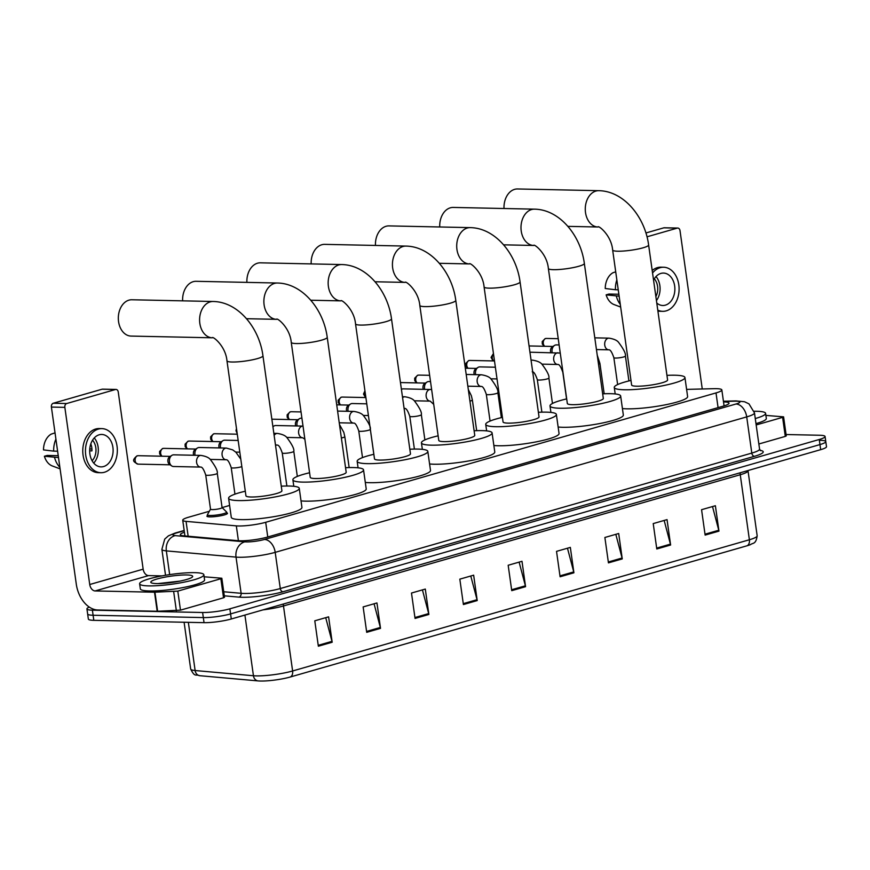 <?xml version="1.0" encoding="UTF-8"?>
<svg xmlns="http://www.w3.org/2000/svg" width="870" height="870" viewBox="0 0 870 870"><rect width="100%" height="100%" fill="white"/><g stroke="black" fill="none" stroke-linecap="round" stroke-linejoin="round"><path stroke-width="1.3" d="M226.755 512.865A10.375 1.566 172 0 1 227.472 513.322A10.375 1.566 172 0 1 221.165 515.682A10.375 1.566 172 0 1 209.833 516.878A10.375 1.566 172 0 1 206.919 516.204A10.375 1.566 172 0 1 207.484 515.573M209.355 511.255L188.562 517.226A19.455 2.947 -8 0 0 182.733 520.227A19.455 2.947 -8 0 0 186.06 521.369L236.325 525.871A19.455 2.947 -8 0 0 238.445 525.98A19.455 2.947 -8 0 0 265.698 522.294L716.01 392.925A19.455 2.947 -8 0 0 721.839 389.934A19.455 2.947 -8 0 0 713.835 388.683L686.604 389.39M229.615 505.437L222.122 507.591M184.418 532.233A19.455 2.947 -8 0 0 180.351 534.68A19.455 2.947 -8 0 0 183.69 535.822L237.978 540.683A19.455 2.947 -8 0 0 240.109 540.792A19.455 2.947 -8 0 0 267.362 537.105L723.209 406.149A19.455 2.947 -8 0 0 729.027 403.158A19.455 2.947 -8 0 0 723.514 401.896M786.067 434.532L819.616 435.25A19.455 2.947 172 0 1 825.075 436.512A19.455 2.947 172 0 1 819.246 439.502L229.865 608.826A19.455 2.947 172 0 1 202.612 612.502L92.394 610.174A19.455 2.947 172 0 1 86.935 608.913A19.455 2.947 172 0 1 89.305 607.086M820.334 440.329A19.455 2.947 172 0 1 825.782 441.59L826.5 446.669A19.455 2.947 172 0 1 820.671 449.659L231.289 618.983A19.455 2.947 172 0 1 204.037 622.659L93.819 620.332L93.101 615.253A19.455 2.947 172 0 1 87.642 613.992A19.455 2.947 172 0 0 93.101 615.253L203.319 617.58L93.101 615.253L92.394 610.174M231.289 618.983L230.583 613.905A19.455 2.947 172 0 1 203.319 617.58A19.455 2.947 172 0 0 230.583 613.905L819.953 444.581L230.583 613.905L229.865 608.826M825.782 441.59A19.455 2.947 172 0 1 819.953 444.581A19.455 2.947 172 0 0 825.782 441.59L825.075 436.512M747.015 545.784A6.481 4.372 -106 0 0 749.385 539.759A25.948 3.926 -8 0 0 757.161 535.768C755.932 544.674 752.8 542.684 750.495 544.62A21.271 3.219 172 0 1 747.015 545.784L290.243 677.012A21.271 3.219 172 0 1 260.445 681.036A21.271 3.219 172 0 1 258.129 680.916L199.795 675.696A21.271 3.219 172 0 1 199.524 675.675C195.652 673.891 194.934 677.752 190.671 668.997A25.948 3.926 -8 0 0 195.119 670.531A6.481 5.372 95.1 0 0 199.795 675.696M712.508 506.557L718.772 530.243A5.187 3.502 74 0 1 718.957 531.124L715.379 505.731L701.568 509.7L705.135 535.093L718.957 531.124M664.169 520.445L670.422 544.131A5.187 3.502 74 0 1 670.607 545.011L667.04 519.618L653.218 523.588L656.796 548.981L670.607 545.011M615.819 534.332L622.083 558.018A5.187 3.502 74 0 1 622.257 558.91L618.69 533.506L604.878 537.475L608.445 562.868L622.257 558.91M567.468 548.22L573.732 571.916A5.187 3.502 74 0 1 573.906 572.797L570.339 547.393L556.528 551.362L560.095 576.766L573.906 572.797M325.728 617.667L331.992 641.364A5.187 3.502 74 0 1 332.177 642.245L328.599 616.841L314.788 620.81L318.355 646.214L332.177 642.245M374.078 603.78L380.342 627.466A5.187 3.502 74 0 1 380.516 628.357L376.949 602.953L363.138 606.923L366.705 632.327L380.516 628.357M422.428 589.893L428.692 613.578A5.187 3.502 74 0 1 428.866 614.459L425.299 589.066L411.488 593.035L415.055 618.429L428.866 614.459M470.779 576.005L477.032 599.691A5.187 3.502 74 0 1 477.217 600.572L473.65 575.179L459.828 579.148L463.405 604.541L477.217 600.572M519.118 562.107L525.382 585.804A5.187 3.502 74 0 1 525.567 586.684L521.989 561.291L508.178 565.261L511.745 590.654L525.567 586.684M93.819 620.332A19.455 2.947 172 0 1 88.359 619.07L86.935 608.913M194.76 572.656A32.429 4.905 172 0 1 203.852 574.755A32.429 4.905 172 0 1 184.146 582.139A32.429 4.905 172 0 1 148.716 585.891A32.429 4.905 172 0 1 139.624 583.792A32.429 4.905 172 0 1 159.33 576.408A32.429 4.905 172 0 1 194.76 572.656M203.852 574.755L204.57 579.844A32.429 4.905 172 0 1 184.853 587.217A32.429 4.905 172 0 1 149.422 590.969A32.429 4.905 172 0 1 140.331 588.87L139.624 583.792M156.72 583.585A21.141 3.197 172 0 1 151.108 582.672A21.141 3.197 172 0 1 162.19 577.713A21.141 3.197 172 0 1 186.745 574.961A21.141 3.197 172 0 1 192.498 576.854A21.141 3.197 172 0 1 178.317 581.432A21.141 3.197 172 0 1 156.72 583.585M179.927 581.116L157.992 583.596M170.868 582.617L165.093 583.248M220.86 578.735L221.828 578.235L224.503 597.288L223.536 597.788L220.86 578.735L177.806 591.111L180.481 610.153L157.187 611.262L97.788 610A25.948 17.487 74 0 1 76.299 584.227L51.406 407.073A3.241 2.349 -88.8 0 1 53.255 403.245L66.696 403.528A3.241 2.349 91.2 0 0 64.848 407.367L89.74 584.51A6.481 4.372 -106 0 0 95.113 590.947L154.512 592.209L177.806 591.111M223.536 597.788L180.481 610.153M161.983 575.896L148.531 575.603A6.481 4.372 -106 0 1 143.158 569.165L118.255 392.022A3.241 2.349 91.2 0 0 116.025 389.434A3.241 2.349 91.2 0 0 115.503 389.499L102.062 389.216L53.255 403.245M102.062 389.216A3.241 2.349 -88.8 0 1 102.584 389.151L116.025 389.434M115.503 389.499L66.696 403.528M221.828 578.235L204.135 576.788M99.169 434.793A16.215 11.723 91.2 0 0 89.708 452.204A16.215 11.723 91.2 0 0 101.05 466.885A16.215 11.723 91.2 0 0 103.628 466.537A16.215 11.723 91.2 0 0 113.078 449.127A16.215 11.723 91.2 0 0 101.736 434.456A16.215 11.723 91.2 0 0 99.169 434.793M58.236 455.673L47.219 455.434L44.392 456.25L58.497 457.555M101.866 428.616L99.169 428.562A22.055 15.943 91.2 0 0 95.678 429.019A22.055 15.943 91.2 0 0 82.813 452.704A22.055 15.943 91.2 0 0 98.245 472.66L100.931 472.714A22.055 15.943 91.2 0 0 104.433 472.258A22.055 15.943 91.2 0 0 117.287 448.572A22.055 15.943 91.2 0 0 101.866 428.616A22.055 15.943 91.2 0 0 98.364 429.084A22.055 15.943 91.2 0 0 85.499 452.759A22.055 15.943 91.2 0 0 100.931 472.714M54.56 457.479A21.402 15.475 91.2 0 0 59.867 467.299M91.926 448.996L89.751 448.953M44.392 456.25A16.867 12.191 91.2 0 0 52.374 465.983L60.084 468.854M55.908 439.132A21.402 15.475 91.2 0 0 53.668 451.128L43.5 449.899A16.867 12.191 91.2 0 1 51.112 434.163L55.027 432.868M57.605 451.204L53.668 451.128M92.111 460.752A12.974 9.374 91.2 0 0 92.546 440.198M89.675 450.834L91.937 450.888A12.974 9.374 -88.8 0 0 91.045 444.537L90.61 444.526M93.732 463.09A16.215 11.723 91.2 0 0 94.264 437.936M131.838 299.769A18.161 13.126 91.2 0 0 128.945 300.15A18.161 13.126 91.2 0 0 118.363 319.649A18.161 13.126 91.2 0 0 131.065 336.081L212.334 337.799A18.161 13.126 -88.8 0 1 199.632 321.367A18.161 13.126 -88.8 0 1 210.225 301.868A18.161 13.126 -88.8 0 1 213.106 301.488L131.838 299.769M212.334 337.799C212.139 335.646 225.634 345.607 226.972 360.843L245.949 495.824A18.161 2.751 -8 0 0 251.038 496.998A18.161 2.751 -8 0 0 270.875 494.899A18.161 2.751 -8 0 0 281.913 490.767L262.947 355.786C259.325 327.805 238.184 301.825 213.106 301.488M281.271 486.167A35.67 5.394 172 0 1 289.253 486.025A35.67 5.394 172 0 1 299.258 488.331A35.67 5.394 172 0 1 277.573 496.455A35.67 5.394 172 0 1 238.608 500.576A35.67 5.394 172 0 1 228.603 498.26A35.67 5.394 172 0 1 245.296 491.224M299.258 488.331L301.933 507.384A35.67 5.394 172 0 1 280.26 515.497A35.67 5.394 172 0 1 241.284 519.618A35.67 5.394 172 0 1 231.279 517.313L228.603 498.26M291.254 342.367A18.161 2.751 -8 0 0 296.344 343.552A18.161 2.751 -8 0 0 321.78 340.105A18.161 2.751 -8 0 0 327.229 337.321L346.195 472.301A18.161 2.751 -8 0 1 335.157 476.434A18.161 2.751 -8 0 1 315.321 478.533A18.161 2.751 -8 0 1 310.231 477.358L291.254 342.367C289.917 327.142 276.421 317.18 276.616 319.333A18.161 13.126 -88.8 0 1 263.914 302.901A18.161 13.126 -88.8 0 1 274.507 283.402A18.161 13.126 -88.8 0 1 277.389 283.022L196.109 281.304A18.161 13.126 91.2 0 0 193.227 281.673A18.161 13.126 91.2 0 0 182.624 300.846M345.553 467.701A35.67 5.394 172 0 1 353.535 467.56A35.67 5.394 172 0 1 363.54 469.865A35.67 5.394 172 0 1 341.856 477.978A35.67 5.394 172 0 1 302.89 482.11A35.67 5.394 172 0 1 292.885 479.794A35.67 5.394 172 0 1 309.579 472.758M363.54 469.865L366.216 488.918A35.67 5.394 172 0 1 344.531 497.031A35.67 5.394 172 0 1 305.566 501.153A35.67 5.394 172 0 1 301.02 500.892M355.536 323.901A18.161 2.751 -8 0 0 360.626 325.075A18.161 2.751 -8 0 0 386.062 321.639A18.161 2.751 -8 0 0 391.5 318.844L410.477 453.835A18.161 2.751 -8 0 1 399.439 457.968A18.161 2.751 -8 0 1 379.603 460.067A18.161 2.751 -8 0 1 374.502 458.892L355.536 323.901C354.188 308.676 340.703 298.714 340.899 300.868A18.161 13.126 -88.8 0 1 328.197 284.436A18.161 13.126 -88.8 0 1 338.789 264.937A18.161 13.126 -88.8 0 1 341.671 264.556L260.391 262.827A18.161 13.126 91.2 0 0 257.509 263.208A18.161 13.126 91.2 0 0 246.895 282.369M409.824 449.235A35.67 5.394 172 0 1 417.817 449.083A35.67 5.394 172 0 1 427.822 451.399A35.67 5.394 172 0 1 406.138 459.512A35.67 5.394 172 0 1 367.162 463.634A35.67 5.394 172 0 1 357.168 461.328A35.67 5.394 172 0 1 373.861 454.292M427.822 451.399L430.498 470.442A35.67 5.394 172 0 1 408.813 478.565A35.67 5.394 172 0 1 369.848 482.687A35.67 5.394 172 0 1 365.302 482.426M419.818 305.435A18.161 2.751 -8 0 0 424.908 306.61A18.161 2.751 -8 0 0 450.345 303.173A18.161 2.751 -8 0 0 455.782 300.378L474.759 435.37A18.161 2.751 -8 0 1 463.721 439.502A18.161 2.751 -8 0 1 443.874 441.601A18.161 2.751 -8 0 1 438.784 440.427L419.818 305.435C418.47 290.21 404.985 280.249 405.181 282.402A18.161 13.126 -88.8 0 1 392.468 265.97A18.161 13.126 -88.8 0 1 403.06 246.471A18.161 13.126 -88.8 0 1 405.942 246.09L324.673 244.361A18.161 13.126 91.2 0 0 321.791 244.742A18.161 13.126 91.2 0 0 311.177 263.904M474.106 430.77A35.67 5.394 172 0 1 482.1 430.617A35.67 5.394 172 0 1 492.094 432.934A35.67 5.394 172 0 1 470.42 441.046A35.67 5.394 172 0 1 431.444 445.168A35.67 5.394 172 0 1 421.439 442.863A35.67 5.394 172 0 1 438.143 435.826M492.094 432.934L494.78 451.976A35.67 5.394 172 0 1 473.095 460.099A35.67 5.394 172 0 1 434.119 464.221A35.67 5.394 172 0 1 429.584 463.96M484.09 286.969A18.161 2.751 -8 0 0 489.19 288.144A18.161 2.751 -8 0 0 514.627 284.707A18.161 2.751 -8 0 0 520.064 281.913L539.03 416.904A18.161 2.751 -8 0 1 527.992 421.036A18.161 2.751 -8 0 1 508.156 423.135A18.161 2.751 -8 0 1 503.067 421.961L484.09 286.969C482.752 271.744 469.256 261.772 469.452 263.936A18.161 13.126 -88.8 0 1 456.75 247.504A18.161 13.126 -88.8 0 1 467.342 228.005A18.161 13.126 -88.8 0 1 470.224 227.625L388.944 225.895A18.161 13.126 91.2 0 0 386.062 226.276A18.161 13.126 91.2 0 0 375.459 245.438M538.389 412.304A35.67 5.394 172 0 1 546.371 412.152A35.67 5.394 172 0 1 556.376 414.468A35.67 5.394 172 0 1 534.691 422.581A35.67 5.394 172 0 1 495.726 426.702A35.67 5.394 172 0 1 485.721 424.397A35.67 5.394 172 0 1 502.414 417.361M556.376 414.468L559.051 433.51A35.67 5.394 172 0 1 537.377 441.634A35.67 5.394 172 0 1 498.401 445.755A35.67 5.394 172 0 1 493.866 445.494M548.372 268.504A18.161 2.751 -8 0 0 553.461 269.678A18.161 2.751 -8 0 0 578.898 266.242A18.161 2.751 -8 0 0 584.346 263.447L603.312 398.438A18.161 2.751 -8 0 1 592.274 402.571A18.161 2.751 -8 0 1 572.438 404.67A18.161 2.751 -8 0 1 567.338 403.495L548.372 268.504C547.034 253.279 533.538 243.306 533.734 245.47A18.161 13.126 -88.8 0 1 521.032 229.038A18.161 13.126 -88.8 0 1 531.624 209.529A18.161 13.126 -88.8 0 1 534.506 209.159L453.226 207.43A18.161 13.126 91.2 0 0 450.345 207.81A18.161 13.126 91.2 0 0 439.741 226.972M602.671 393.838A35.67 5.394 172 0 1 610.653 393.686A35.67 5.394 172 0 1 620.658 396.002A35.67 5.394 172 0 1 598.973 404.115A35.67 5.394 172 0 1 560.008 408.237A35.67 5.394 172 0 1 550.003 405.931A35.67 5.394 172 0 1 566.696 398.895M620.658 396.002L623.333 415.044A35.67 5.394 172 0 1 601.649 423.168A35.67 5.394 172 0 1 562.683 427.29A35.67 5.394 172 0 1 558.138 427.018M612.654 250.038A18.161 2.751 -8 0 0 617.743 251.212A18.161 2.751 -8 0 0 643.18 247.776A18.161 2.751 -8 0 0 648.618 244.981L667.594 379.972A18.161 2.751 -8 0 1 656.556 384.105A18.161 2.751 -8 0 1 636.709 386.204A18.161 2.751 -8 0 1 631.62 385.029L612.654 250.038C611.305 234.813 597.82 224.841 598.016 227.005A18.161 13.126 -88.8 0 1 585.314 210.573A18.161 13.126 -88.8 0 1 595.896 191.063A18.161 13.126 -88.8 0 1 598.788 190.682L517.509 188.964A18.161 13.126 91.2 0 0 514.627 189.345A18.161 13.126 91.2 0 0 504.013 208.506M666.942 375.372A35.67 5.394 172 0 1 674.935 375.22A35.67 5.394 172 0 1 684.94 377.536A35.67 5.394 172 0 1 663.255 385.649A35.67 5.394 172 0 1 624.279 389.771A35.67 5.394 172 0 1 614.274 387.465A35.67 5.394 172 0 1 630.978 380.429M684.94 377.536L687.615 396.579A35.67 5.394 172 0 1 665.931 404.702A35.67 5.394 172 0 1 626.955 408.824A35.67 5.394 172 0 1 622.42 408.552M222.035 507.504A5.84 0.881 172 0 1 222.089 507.601A5.84 0.881 172 0 1 218.544 508.928A5.84 0.881 172 0 1 212.16 509.602A5.84 0.881 172 0 1 210.529 509.222L205.711 474.944C203.808 469.398 202.112 466.777 200.622 467.081A5.84 4.219 -88.8 0 1 196.598 462.427A5.84 4.219 -88.8 0 1 200.198 455.467A5.84 4.219 -88.8 0 1 200.872 455.401C205.722 456.184 208.898 457.576 210.409 459.577C215.575 466.494 217.859 471.083 217.272 473.313A5.84 0.881 172 0 1 215.771 474.139A5.84 0.881 172 0 1 207.343 475.314A5.84 0.881 172 0 1 205.711 474.944M200.622 467.081L173.467 466.505A5.84 4.219 -88.8 0 1 171.64 465.874A5.84 4.219 -88.8 0 1 169.443 461.85A5.84 4.219 -88.8 0 1 171.868 455.369A5.84 4.219 -88.8 0 1 173.717 454.825L200.872 455.401M222.078 507.547L226.57 511.984A9.733 1.468 172 0 1 226.657 512.136A9.733 1.468 172 0 1 220.741 514.355A9.733 1.468 172 0 1 210.116 515.475A9.733 1.468 172 0 1 207.386 514.844A9.733 1.468 172 0 1 207.43 514.67L210.518 509.178M171.64 465.874L169.498 464.373A4.219 3.045 -88.8 0 1 167.91 461.47A4.219 3.045 -88.8 0 1 169.661 456.783L171.868 455.369M195.097 455.282A5.84 4.219 -88.8 0 1 194.956 454.531A5.84 4.219 -88.8 0 1 197.37 448.05A5.84 4.219 -88.8 0 1 199.23 447.495L226.374 448.072L232.681 449.866L235.911 452.248L240.794 459.164M193.695 455.249A4.219 3.045 -88.8 0 1 193.423 454.14A4.219 3.045 -88.8 0 1 195.163 449.453L197.37 448.05M220.61 447.952A5.84 4.219 -88.8 0 1 220.469 447.202A5.84 4.219 -88.8 0 1 222.883 440.72A5.84 4.219 -88.8 0 1 224.732 440.176L238.162 440.459M219.207 447.919A4.219 3.045 -88.8 0 1 218.925 446.81A4.219 3.045 -88.8 0 1 220.675 442.134L222.883 440.72M272.941 426.898A5.84 4.219 -88.8 0 1 273.898 426.061A5.84 4.219 -88.8 0 1 275.746 425.517L303.021 426.093M297.138 425.963A5.84 4.219 -88.8 0 1 296.996 425.212A5.84 4.219 -88.8 0 1 299.41 418.731A5.84 4.219 -88.8 0 1 301.259 418.187L301.912 418.198M295.735 425.941A4.219 3.045 -88.8 0 1 295.452 424.821A4.219 3.045 -88.8 0 1 297.203 420.145L299.41 418.731M348.152 411.314A5.84 4.219 -88.8 0 1 348.011 410.553A5.84 4.219 -88.8 0 1 350.425 404.071A5.84 4.219 -88.8 0 1 352.274 403.528L366.77 403.832M346.749 411.282A4.219 3.045 -88.8 0 1 346.478 410.172A4.219 3.045 -88.8 0 1 348.217 405.485L350.425 404.071M401.429 389.434L401.451 389.412A5.84 4.219 -88.8 0 1 401.451 389.412A5.84 4.219 -88.8 0 1 403.299 388.868L431.629 389.532M424.68 389.325A5.84 4.219 -88.8 0 1 424.538 388.575A5.84 4.219 -88.8 0 1 426.952 382.093A5.84 4.219 -88.8 0 1 428.801 381.538L430.519 381.582M423.277 389.292A4.219 3.045 -88.8 0 1 423.005 388.183A4.219 3.045 -88.8 0 1 424.745 383.496L426.952 382.093M475.705 374.665A5.84 4.219 -88.8 0 1 475.553 373.915A5.84 4.219 -88.8 0 1 477.978 367.434A5.84 4.219 -88.8 0 1 479.827 366.89L495.367 367.216M474.302 374.644A4.219 3.045 -88.8 0 1 474.019 373.524A4.219 3.045 -88.8 0 1 475.76 368.847L477.978 367.434M529.96 352.339A5.84 4.219 -88.8 0 1 530.841 352.23L560.258 353.057M552.232 352.687A5.84 4.219 -88.8 0 1 552.08 351.926A5.84 4.219 -88.8 0 1 554.505 345.444A5.84 4.219 -88.8 0 1 556.354 344.901L559.116 344.955M550.83 352.654A4.219 3.045 -88.8 0 1 550.547 351.545A4.219 3.045 -88.8 0 1 552.287 346.858L554.505 345.444M782.608 417.35L783.587 416.85L786.262 435.903L785.284 436.403L782.608 417.35L756.171 424.951M785.284 436.403L758.847 443.994M702.264 388.988L680.014 230.637A3.241 2.349 91.2 0 0 677.773 228.049A3.241 2.349 91.2 0 0 677.262 228.114L663.821 227.831L645.91 232.975M663.821 227.831A3.241 2.349 -88.8 0 1 664.332 227.766L677.773 228.049M677.262 228.114L647.008 236.814M783.587 416.85L765.894 415.403M656.774 303.021A16.215 11.723 91.2 0 0 662.809 305.5A16.215 11.723 91.2 0 0 665.376 305.152A16.215 11.723 91.2 0 0 674.837 287.742A16.215 11.723 91.2 0 0 663.495 273.071A16.215 11.723 91.2 0 0 660.917 273.408A16.215 11.723 91.2 0 0 653.566 280.129M618.864 294.256L608.978 294.049L606.14 294.865L619.135 296.148M657.785 310.144A22.055 15.943 91.2 0 0 662.679 311.329A22.055 15.943 91.2 0 0 666.181 310.873A22.055 15.943 91.2 0 0 679.046 287.187A22.055 15.943 91.2 0 0 663.614 267.231L660.928 267.177A22.055 15.943 91.2 0 0 657.426 267.634A22.055 15.943 91.2 0 0 652.206 270.516M663.614 267.231A22.055 15.943 91.2 0 0 660.112 267.699A22.055 15.943 91.2 0 0 652.554 273.006M616.319 296.094A21.402 15.475 91.2 0 0 620.288 304.402M606.14 294.865A16.867 12.191 91.2 0 0 614.122 304.598L620.658 307.034M657.905 311.036A22.055 15.943 91.2 0 0 659.993 311.275L662.679 311.329M616.841 279.879A21.402 15.475 91.2 0 0 615.427 289.743L605.248 288.514A16.867 12.191 91.2 0 1 612.871 272.778L615.71 271.832M618.244 289.797L615.427 289.743M655.871 296.594A12.974 9.374 91.2 0 0 654.305 278.813M656.437 300.574A16.215 11.723 91.2 0 0 656.024 276.551M754.138 411.26A32.429 4.905 172 0 1 756.508 411.271A32.429 4.905 172 0 1 765.6 413.37A32.429 4.905 172 0 1 755.269 418.535M765.6 413.37L766.318 418.459A32.429 4.905 172 0 1 755.986 423.614M238.413 540.716L236.325 525.871M267.764 536.997L265.698 522.294M188.148 536.224L186.06 521.369M718.076 407.628L716.01 392.925M184.212 530.733L176.838 532.853A12.974 1.957 -8 0 0 175.174 535.615L244.872 541.847A12.974 1.957 -8 0 0 246.286 541.923A12.974 1.957 -8 0 0 264.458 539.465L735.966 404.006A12.974 1.957 -8 0 0 736.216 401.168A12.974 1.957 -8 0 0 734.519 401.179L723.459 401.472M734.519 401.179A12.974 7.721 88.5 0 1 735.966 400.907L744.546 401.744L748.983 403.876L754.475 412.902A25.948 3.926 172 0 1 746.71 416.893L275.203 552.352A25.948 3.926 172 0 1 238.869 557.268A25.948 3.926 172 0 1 236.031 557.115L241.12 593.307A25.948 3.926 -8 0 0 243.948 593.46A25.948 3.926 -8 0 0 280.292 588.544L751.8 453.085A25.948 3.926 -8 0 0 759.564 449.094L760.521 450.703M760.097 450.323A29.188 4.415 172 0 1 754.486 456.304L282.978 591.763A3.241 2.186 74 0 1 280.292 588.544L275.203 552.352A12.974 8.743 -106 0 0 264.458 539.465M282.978 591.763A29.188 4.415 172 0 1 242.099 597.288A29.188 4.415 172 0 1 238.913 597.125L224.297 595.819M202.612 612.502L204.037 622.659M819.246 439.502L820.671 449.659M244.872 541.847A12.974 10.755 95.1 0 0 236.031 557.115L166.333 550.884L169.661 574.613M175.174 535.615A12.974 10.755 95.1 0 0 166.333 550.884A25.948 3.926 172 0 1 161.885 549.351L165.528 575.266M223.731 591.752L241.12 593.307A3.241 2.686 -84.9 0 1 238.913 597.125M735.966 404.006A12.974 8.743 -106 0 1 746.71 416.893L751.8 453.085A3.241 2.186 74 0 0 754.486 456.304M176.838 532.853A12.974 8.743 -106 0 0 175.033 533.082L168.432 535.833L164.724 539.106L161.885 549.351M740.196 472.78A6.481 4.372 -106 0 0 740.25 474.737L283.479 605.966A25.948 3.926 172 0 1 262.968 609.881M747.993 470.539L748.015 470.746A25.948 3.926 172 0 1 740.25 474.737L749.385 539.759L292.614 670.977A6.481 4.372 74 0 1 290.243 677.012M188.344 622.333L195.119 670.531L253.442 675.751A25.948 3.926 -8 0 0 256.28 675.892A25.948 3.926 -8 0 0 292.614 670.977L283.479 605.966A6.481 4.372 -106 0 1 283.424 604.008M258.129 680.916A6.481 5.372 95.1 0 1 253.442 675.751L244.916 615.068M525.382 585.804L511.625 589.751M477.032 599.691L463.275 603.649M428.692 613.578L414.925 617.537M380.342 627.466L366.574 631.424M331.992 641.364L318.235 645.312M573.732 571.916L559.965 575.864M622.083 558.018L608.315 561.976M670.422 544.131L656.665 548.089M718.772 530.243L705.015 534.191M143.158 569.165L89.74 584.51M148.531 575.603L95.113 590.947M157.187 611.262L154.512 592.209M64.848 407.367L51.406 407.073M154.936 592.209L157.611 611.262M176.36 610.762L173.685 591.72M226.972 360.843A18.161 2.751 -8 0 0 232.072 362.018A18.161 2.751 -8 0 0 257.509 358.581A18.161 2.751 -8 0 0 262.947 355.786M138.243 455.695L136.992 455.858C131.566 460.469 133.24 461.774 138.058 464.134A4.219 3.045 -88.8 0 1 135.111 460.317A4.219 3.045 -88.8 0 1 137.569 455.782A4.219 3.045 -88.8 0 1 138.243 455.695L170.292 456.38M136.992 455.858A4.219 2.838 74 0 1 137.569 455.782M162.059 456.206A4.219 3.045 -88.8 0 1 160.656 451.889A4.219 3.045 -88.8 0 1 163.082 448.463A4.219 3.045 -88.8 0 1 163.745 448.365L195.804 449.05M161.472 456.195L159.656 453.912L159.58 451.508L162.494 448.528A4.219 2.838 74 0 1 163.082 448.463M241.838 466.624A5.84 0.881 172 0 1 241.284 466.809A5.84 0.881 172 0 1 232.855 467.995A5.84 0.881 172 0 1 231.213 467.614C229.321 462.068 227.625 459.447 226.124 459.751A5.84 4.219 -88.8 0 1 222.111 455.097A5.84 4.219 -88.8 0 1 225.711 448.137A5.84 4.219 -88.8 0 1 226.374 448.072M187.572 448.876A4.219 3.045 -88.8 0 1 186.169 444.559A4.219 3.045 -88.8 0 1 188.594 441.133A4.219 3.045 -88.8 0 1 189.258 441.046L221.317 441.721M186.985 448.866L185.169 446.582L185.092 444.178L188.007 441.21A4.219 2.838 74 0 1 188.594 441.133M213.074 441.547A4.219 3.045 -88.8 0 1 211.682 437.229A4.219 3.045 -88.8 0 1 214.096 433.804A4.219 3.045 -88.8 0 1 214.77 433.717L237.282 434.195M212.498 441.536L210.681 439.263L210.605 436.849L213.52 433.88A4.219 2.838 74 0 1 214.096 433.804M297.322 476.423L293.799 451.334A5.84 0.881 172 0 1 292.298 452.15A5.84 0.881 172 0 1 283.87 453.335A5.84 0.881 172 0 1 282.239 452.955C280.336 447.408 278.639 444.787 277.149 445.092A5.84 4.219 -88.8 0 1 275.42 444.537M274.137 435.402A5.84 4.219 -88.8 0 1 276.725 433.477A5.84 4.219 -88.8 0 1 277.399 433.423C282.25 434.206 285.425 435.598 286.937 437.588C292.103 444.516 294.386 449.094 293.799 451.334M304.859 439.187L302.651 437.762A5.84 4.219 -88.8 0 1 298.638 433.119A5.84 4.219 -88.8 0 1 302.238 426.148A5.84 4.219 -88.8 0 1 302.901 426.093M349.153 467.571L344.814 436.675A5.84 0.881 172 0 1 343.324 437.501A5.84 0.881 172 0 1 341.377 437.98M289.601 419.558A4.219 3.045 -88.8 0 1 288.209 415.24A4.219 3.045 -88.8 0 1 290.623 411.814A4.219 3.045 -88.8 0 1 291.298 411.727L301.031 411.934M289.025 419.547L287.209 417.274L287.133 414.859L290.036 411.891A4.219 2.838 74 0 1 290.623 411.814M360.397 431.346A5.84 0.881 172 0 1 358.766 430.965C356.863 425.419 355.167 422.798 353.677 423.103A5.84 4.219 -88.8 0 1 349.653 418.459A5.84 4.219 -88.8 0 1 353.253 411.488A5.84 4.219 -88.8 0 1 353.927 411.434C358.777 412.217 361.953 413.609 363.464 415.599C368.63 422.526 370.914 427.105 370.326 429.345A5.84 0.881 172 0 1 368.826 430.171A5.84 0.881 172 0 1 360.397 431.346M340.627 404.909A4.219 3.045 -88.8 0 1 339.224 400.581A4.219 3.045 -88.8 0 1 341.649 397.155A4.219 3.045 -88.8 0 1 342.312 397.068L365.889 397.568M340.039 404.887L338.223 402.614L338.147 400.211L341.062 397.231A4.219 2.838 74 0 1 341.649 397.155M424.886 439.926L421.341 414.685A5.84 0.881 172 0 1 419.851 415.512A5.84 0.881 172 0 1 411.423 416.686A5.84 0.881 172 0 1 409.781 416.317C407.878 410.77 406.181 408.15 404.691 408.443A5.84 4.219 -88.8 0 1 404.082 408.378M402.582 397.699A5.84 4.219 -88.8 0 1 404.278 396.829A5.84 4.219 -88.8 0 1 404.941 396.774C409.792 397.557 412.967 398.949 414.479 400.95C419.644 407.867 421.939 412.445 421.341 414.685M365.846 397.307A4.219 3.045 -88.8 0 1 365.096 391.902M433.717 404.343L430.204 401.124A5.84 4.219 -88.8 0 1 426.18 396.47A5.84 4.219 -88.8 0 1 429.78 389.51A5.84 4.219 -88.8 0 1 430.454 389.445M476.662 430.661L472.366 400.026A5.84 0.881 172 0 1 470.866 400.852A5.84 0.881 172 0 1 469.941 401.103M417.154 382.92A4.219 3.045 -88.8 0 1 415.751 378.602A4.219 3.045 -88.8 0 1 418.176 375.177A4.219 3.045 -88.8 0 1 418.84 375.09L429.639 375.318M416.567 382.909L414.751 380.625L414.675 378.222L417.589 375.253A4.219 2.838 74 0 1 418.176 375.177M487.95 394.708A5.84 0.881 172 0 1 486.308 394.327C484.405 388.781 482.709 386.16 481.219 386.465A5.84 4.219 -88.8 0 1 477.195 381.821A5.84 4.219 -88.8 0 1 480.805 374.85A5.84 4.219 -88.8 0 1 481.469 374.785C486.319 375.579 489.495 376.971 491.006 378.961C496.172 385.888 498.466 390.467 497.868 392.707A5.84 0.881 172 0 1 496.378 393.523A5.84 0.881 172 0 1 487.95 394.708M468.169 368.26A4.219 3.045 -88.8 0 1 466.766 363.943A4.219 3.045 -88.8 0 1 469.191 360.517A4.219 3.045 -88.8 0 1 469.854 360.43L494.486 360.952M467.581 368.249L465.765 365.976L465.689 363.562L468.604 360.593A4.219 2.838 74 0 1 469.191 360.517M552.461 403.473L548.894 378.048A5.84 0.881 172 0 1 547.393 378.863A5.84 0.881 172 0 1 538.965 380.049A5.84 0.881 172 0 1 537.323 379.668C535.431 374.122 533.734 371.501 532.233 371.805M531.091 360.43A5.84 4.219 -88.8 0 1 531.82 360.191A5.84 4.219 -88.8 0 1 532.483 360.137C537.334 360.919 540.52 362.312 542.021 364.302C547.197 371.229 549.481 375.807 548.894 378.048M493.681 360.93A4.219 3.045 -88.8 0 1 493.507 353.927M562.988 372.501A5.84 0.881 172 0 1 562.836 372.338C560.932 366.792 559.236 364.171 557.746 364.476A5.84 4.219 -88.8 0 1 553.722 359.832A5.84 4.219 -88.8 0 1 557.333 352.861A5.84 4.219 -88.8 0 1 557.996 352.807M604.171 393.773L599.908 363.388A5.84 0.881 172 0 1 598.495 364.182M544.696 346.271A4.219 3.045 -88.8 0 1 543.293 341.953A4.219 3.045 -88.8 0 1 545.718 338.528A4.219 3.045 -88.8 0 1 546.382 338.441L558.236 338.691M544.109 346.26L542.293 343.987L542.217 341.584L545.131 338.604A4.219 2.838 74 0 1 545.718 338.528M615.492 358.059A5.84 0.881 172 0 1 613.85 357.69C611.958 352.143 610.261 349.522 608.761 349.816A5.84 4.219 -88.8 0 1 604.748 345.172A5.84 4.219 -88.8 0 1 608.347 338.202A5.84 4.219 -88.8 0 1 609.011 338.147C613.861 338.93 617.047 340.322 618.548 342.323C623.725 349.24 626.008 353.818 625.41 356.058A5.84 0.881 172 0 1 623.92 356.885A5.84 0.881 172 0 1 615.492 358.059M184.94 535.942L182.733 520.227M724.079 405.888L721.839 389.934M754.475 412.902L759.564 449.094M184.168 530.461L175.033 533.082M735.966 400.907L723.427 401.233M757.161 535.768L748.015 470.746M190.671 668.997L184.103 622.246M292.885 479.794L293.799 486.286M276.616 319.333L246.504 318.703M327.229 337.321C323.596 309.339 302.455 283.348 277.389 283.022M357.168 461.328L358.07 467.821M340.899 300.868L310.786 300.226M391.5 318.844C387.879 290.874 366.738 264.882 341.671 264.556M421.439 442.863L422.352 449.355M405.181 282.402L375.068 281.76M455.782 300.378C452.161 272.408 431.02 246.417 405.942 246.09M485.721 424.397L486.635 430.889M469.452 263.936L439.339 263.295M520.064 281.913C516.443 253.942 495.291 227.951 470.224 227.625M550.003 405.931L550.917 412.423M533.734 245.47L503.621 244.829M584.346 263.447C580.714 235.476 559.573 209.485 534.506 209.159M614.274 387.465L615.188 393.947M598.016 227.005L567.903 226.363M648.618 244.981C644.996 217 623.855 191.019 598.788 190.682M222.089 507.601L217.272 473.313M226.657 512.136L226.907 513.952M207.386 514.844L207.636 516.66M138.058 464.134L170.118 464.808M226.124 459.751L210.225 459.414M234.943 494.16L231.213 467.614M163.745 448.365L162.494 448.528M239.815 452.172L235.737 452.085M189.258 441.046L188.007 441.21M277.149 445.092L275.496 445.059M286.882 486.004L282.239 452.955M277.399 433.423L273.843 433.347M214.77 433.717L213.52 433.88M237.195 433.575L235.977 430.683L236.499 428.562M302.651 437.762L286.752 437.425M272.908 426.691L273.898 426.061M271.853 419.188L297.844 419.731M339.485 424.538L343.791 432.292L344.814 436.675M373.828 454.303L370.326 429.345M353.677 423.103L339.235 422.798M362.507 457.598L358.766 430.965M353.927 411.434L337.593 411.086M291.298 411.727L290.036 411.891M368.412 415.545L363.279 415.436M336.712 404.822L348.859 405.083M404.691 408.443L404.093 408.432M414.392 449.083L409.781 416.317M404.941 396.774L402.451 396.72M342.312 397.068L341.062 397.231M365.552 397.568L363.519 394.045L364.932 390.804M430.204 401.124L414.305 400.787M400.461 382.561L425.387 383.094M468.321 389.575L471.333 395.654L472.366 400.026M501.37 417.611L497.868 392.707M481.219 386.465L467.842 386.182M490.071 421.058L486.308 394.327M481.469 374.785L466.2 374.47M418.84 375.09L417.589 375.253M497.02 378.928L490.832 378.798M465.319 368.206L476.401 368.434M541.89 412.173L537.323 379.668M532.483 360.137L531.048 360.104M469.854 360.43L468.604 360.593M493.094 360.919L491.061 357.407L493.442 353.514M557.746 364.476L541.847 364.138M566.566 398.917L562.836 372.338M529.058 345.945L552.928 346.456M597.233 355.167L599.908 363.388M628.912 380.919L625.41 356.058M608.761 349.816L596.439 349.555M617.635 384.562L613.85 357.69M609.011 338.147L594.797 337.843M546.382 338.441L545.131 338.604"/></g></svg>
